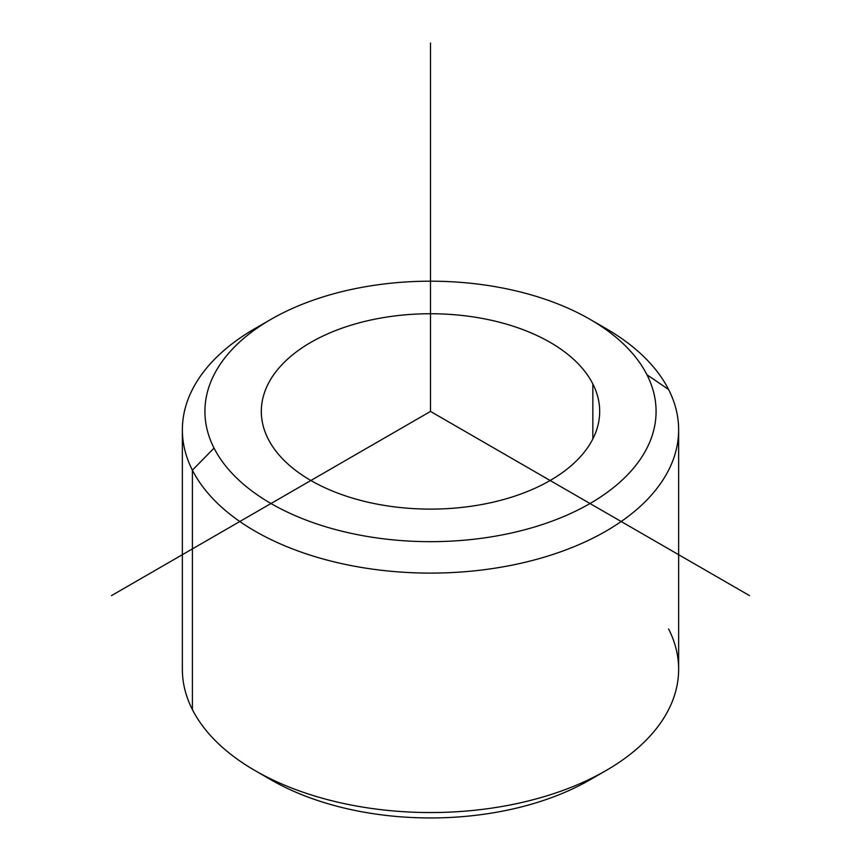 <?xml version="1.0" encoding="UTF-8"?>
<svg xmlns="http://www.w3.org/2000/svg" width="861" height="861" viewBox="0 0 861 861"><rect width="100%" height="100%" fill="white"/><g stroke="black" fill="none" stroke-linecap="round" stroke-linejoin="round"><path stroke-width="1.29" d="M592.842 383.931A169.186 97.68 180 0 1 599.687 411.429A169.186 97.68 180 0 1 454.565 508.119A169.186 97.68 180 0 1 268.158 438.927A169.186 97.68 180 0 1 261.313 411.429A169.186 97.68 180 0 1 406.435 314.739A169.186 97.68 180 0 1 592.842 383.931L592.842 438.927L592.842 383.931A169.186 97.68 0 0 0 382.865 317.698A169.186 97.68 0 0 0 268.158 438.927A169.186 97.68 0 0 0 478.135 505.159A169.186 97.68 0 0 0 592.842 383.931M214.045 448.097A225.582 130.237 180 0 1 366.99 286.455A225.582 130.237 180 0 1 646.955 374.761A225.582 130.237 180 0 1 494.01 536.403A225.582 130.237 180 0 1 214.045 448.097L192.401 470.181A248.14 143.26 180 0 1 255.039 328.547A248.14 143.26 180 0 1 263.391 323.94A248.14 143.26 0 0 0 182.36 429.843A248.14 143.26 0 0 0 192.401 470.181L214.045 448.097A225.582 130.237 0 0 0 494.01 536.403A225.582 130.237 0 0 0 646.955 374.761A225.582 130.237 0 0 0 590.011 319.334A225.582 130.237 0 0 0 270.989 319.334A225.582 130.237 0 0 0 214.045 448.097M590.011 319.334L605.961 328.547A248.14 143.26 180 0 1 668.599 389.516L646.955 374.761L668.599 389.516A248.14 143.26 180 0 1 500.359 567.313A248.14 143.26 180 0 1 192.401 470.181A248.14 143.26 0 0 0 465.79 571.65A248.14 143.26 0 0 0 678.64 429.843A248.14 143.26 0 0 0 668.599 389.516A248.14 143.26 0 0 0 597.609 323.94M263.391 775.201A225.582 130.237 0 0 0 597.609 775.201M678.64 429.843L678.64 669.288A248.14 143.26 180 0 1 465.79 811.094A248.14 143.26 180 0 1 192.401 709.625L192.401 470.181L192.401 709.625A248.14 143.26 180 0 1 182.36 669.288L182.36 429.843M192.401 709.625A248.14 143.26 0 0 0 255.039 770.595A248.14 143.26 0 0 0 605.961 770.595A248.14 143.26 0 0 0 668.599 628.96M605.961 770.595L590.011 779.808A225.582 130.237 180 0 1 270.989 779.808L255.039 770.595M749.522 595.618L430.5 411.429L111.478 595.618M430.5 411.429L430.5 43.05M255.039 328.547L270.989 319.334"/></g></svg>
